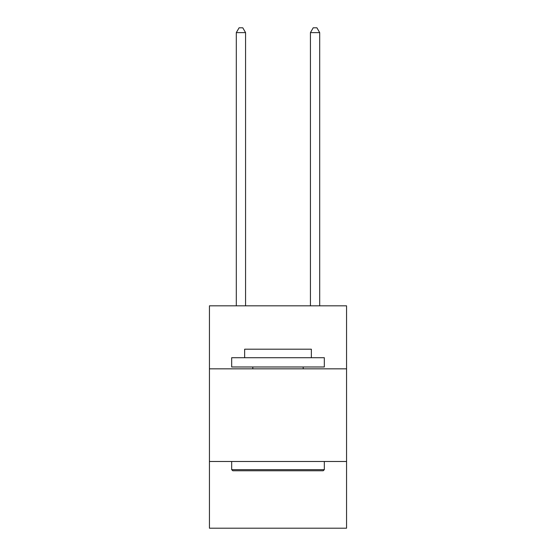 <?xml version="1.0" encoding="UTF-8"?>
<svg xmlns="http://www.w3.org/2000/svg" width="556" height="556" viewBox="0 0 556 556"><rect width="100%" height="100%" fill="white"/><g stroke="black" fill="none" stroke-linecap="round" stroke-linejoin="round"><path stroke-width="0.83" d="M209.438 368.837L346.562 368.837L346.562 305.835L209.438 305.835L209.438 528.2L346.562 528.2L346.562 461.487L209.438 461.487M346.562 461.487L346.562 368.837M232.783 470.758L231.671 469.646L324.329 469.646L323.217 470.758L232.783 470.758M324.329 357.716L324.329 366.981L231.671 366.981L231.671 357.716L324.329 357.716M244.647 357.716L244.647 349.196L311.353 349.196L311.353 357.716M324.329 461.487L324.329 469.646M231.671 461.487L231.671 469.646M303.201 366.981L303.201 368.837M252.799 366.981L252.799 368.837M245.571 305.835L245.571 32.616L236.307 32.616L236.307 305.835M236.307 32.616L239.087 27.8L242.791 27.8L245.571 32.616M319.693 305.835L319.693 32.616L310.429 32.616L310.429 305.835M310.429 32.616L313.209 27.8L316.913 27.8L319.693 32.616"/></g></svg>
